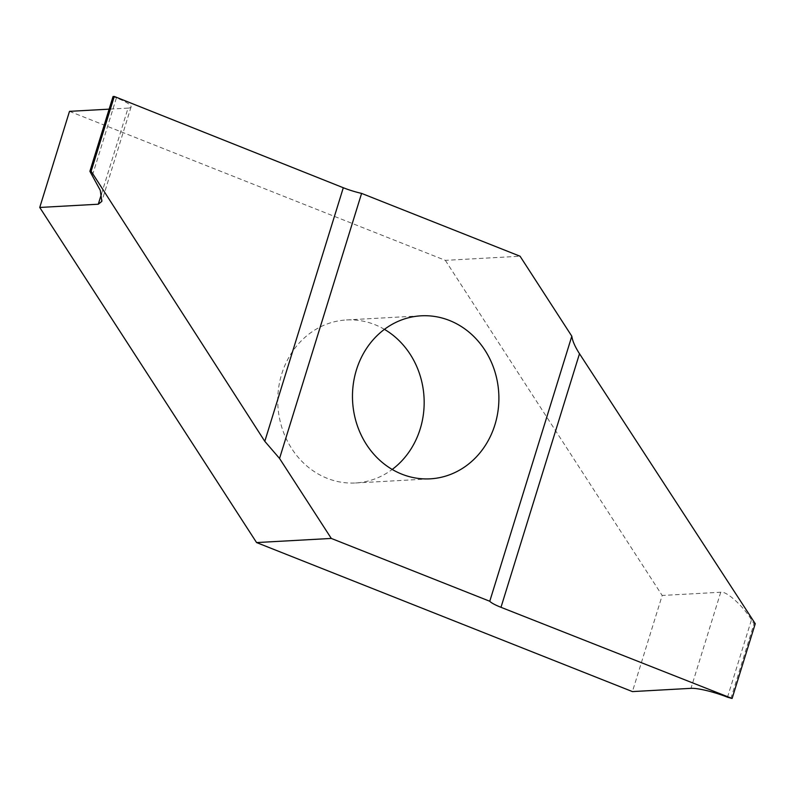 <?xml version="1.0" encoding="UTF-8"?>
<svg xmlns="http://www.w3.org/2000/svg" width="795" height="795" viewBox="0 0 795 795"><rect width="100%" height="100%" fill="white"/><g stroke="black" fill="none" stroke-linecap="round" stroke-linejoin="round"><path stroke-width="0.6" stroke-dasharray="3.98 2.98" d="M384.442 329.349A81.637 73.19 86.8 0 0 374.753 324.608A81.637 73.19 86.8 0 0 346.441 319.958A81.637 73.19 86.8 0 0 278.409 389.54A81.637 73.19 86.8 0 0 327.172 478.322A81.637 73.19 86.8 0 0 355.484 482.982A81.637 73.19 86.8 0 0 392.203 469.447M101.452 194.02L128.045 108.11A28.153 4.77 -162.8 0 0 131.066 106.967A28.153 4.77 -162.8 0 0 116.627 97.954A28.153 4.77 -162.8 0 0 116.418 97.865L92.459 175.258M730.853 698.537L754.008 623.757L751.305 619.563C742.898 605.671 726.073 590.635 720.727 592.235L662.175 595.475L632.423 691.59M754.008 623.757L755.25 623.687M113.039 96.533L116.418 97.865M128.045 108.11L109.134 109.154M69.503 111.35L445.349 260.363L520.069 256.228M445.349 260.363L662.175 595.475M727.505 697.205L751.464 619.812M720.727 592.235L690.974 688.341M346.441 319.958L421.171 315.814M131.066 106.967L101.83 201.393M355.484 482.982L430.204 478.838"/><path stroke-width="1.19" d="M449.473 320.474A81.637 73.19 86.8 0 0 421.171 315.814A81.637 73.19 86.8 0 0 353.129 385.396A81.637 73.19 86.8 0 0 401.892 474.178A81.637 73.19 86.8 0 0 430.204 478.838A81.637 73.19 86.8 0 0 498.236 409.256A81.637 73.19 86.8 0 0 449.473 320.474M89.885 171.313L91.137 171.243L114.281 96.463L113.039 96.533L89.885 171.313L100.279 190.313L101.83 201.393L98.292 204.216L39.75 207.455L69.503 111.35L109.134 109.154M331.296 538.434L256.576 542.568L632.423 691.59L690.974 688.341A28.153 4.77 17.2 0 1 727.296 697.116A28.153 4.77 17.2 0 1 727.505 697.205L732.106 698.467L500.989 607.31A22.518 3.816 17.2 0 1 489.77 601.259L331.296 538.434L279.552 458.457L264.795 441.324L91.137 171.243M264.795 441.324L343.301 187.739A22.518 3.816 -162.8 0 0 361.596 193.394L520.069 256.228L571.814 336.196C572.48 340.926 575.033 346.769 579.495 353.725L755.25 623.687L732.106 698.467M343.301 187.739L114.281 96.463M571.814 336.196L489.77 601.259M256.576 542.568L39.75 207.455M392.203 469.447A81.637 73.19 86.8 0 0 384.442 329.349M279.552 458.457L361.596 193.394M579.495 353.725L500.989 607.31M98.292 204.216L101.452 194.02"/></g></svg>
